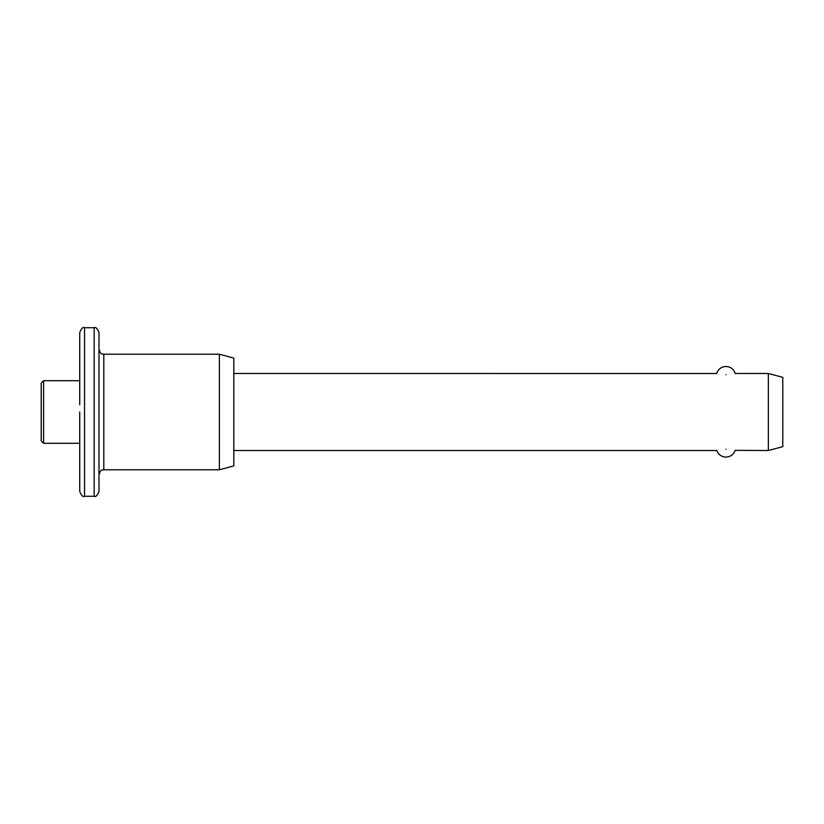 <?xml version="1.0" encoding="UTF-8"?>
<svg xmlns="http://www.w3.org/2000/svg" width="824" height="824" viewBox="0 0 824 824"><rect width="100%" height="100%" fill="white"/><g stroke="black" fill="none" stroke-linecap="round" stroke-linejoin="round"><path stroke-width="1.24" d="M79.722 404.78L79.722 332.546C81.483 328.333 83.09 326.726 84.542 327.725L84.542 496.275C83.09 497.274 81.483 495.667 79.722 491.454L79.722 412M41.2 440.892L41.2 383.108L43.61 380.698L43.61 443.302L41.2 440.892M94.173 327.725C95.625 326.726 97.222 328.333 98.983 332.546L98.983 491.454C97.222 495.667 95.625 497.274 94.173 496.275L94.173 327.725L84.542 327.725M725.975 374.766C713.244 373.354 713.244 373.354 725.975 374.766C738.706 373.354 738.706 373.354 725.975 374.766M233.82 373.478L716.231 373.509M716.612 373.602L716.674 373.622A9.63 9.63 0 0 1 735.255 373.622L735.317 373.612M725.975 449.234C713.244 450.646 713.244 450.646 725.975 449.234C738.716 450.646 738.716 450.646 725.975 449.234M219.38 354.217L233.82 358.079L233.82 465.921L219.38 469.783L219.38 354.217L103.803 354.217L103.803 469.783C102.588 470.669 101.465 467.877 98.983 474.603M768.349 450.522L768.349 373.478L782.8 377.351L782.8 446.649L768.349 450.522L735.142 450.347A9.63 9.63 0 0 1 716.787 450.357M735.791 373.488L768.349 373.478M103.803 354.217C102.588 353.331 101.465 356.123 98.983 349.397M79.722 443.302L43.61 443.302M94.173 496.275L84.542 496.275M219.38 469.783L103.803 469.783M716.108 450.522L233.82 450.522M79.722 380.698L43.61 380.698"/></g></svg>

